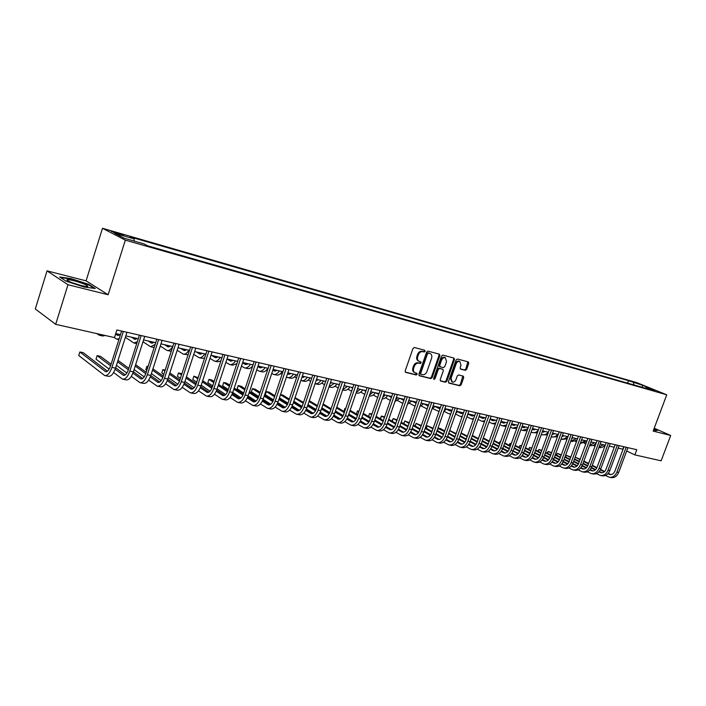 <?xml version="1.0" encoding="UTF-8"?>
<svg xmlns="http://www.w3.org/2000/svg" width="706" height="706" viewBox="0 0 706 706"><rect width="100%" height="100%" fill="white"/><g stroke="black" fill="none" stroke-linecap="round" stroke-linejoin="round"><path stroke-width="1.06" d="M425.18 351.323L424.8 350.273L414.404 347.493L412.975 348.473L405.182 370.897L405.65 372.362L416.178 374.974L417.158 374.277L416.84 373.271L415.163 372.83C413.548 372 413.063 370.447 413.69 368.179L414.334 366.317C415.357 363.969 416.867 362.91 418.843 363.158L420.185 363.502L421.164 362.813L420.838 361.79L419.205 361.348C417.573 360.519 417.07 358.957 417.705 356.654L418.349 354.791C419.382 352.435 420.882 351.385 422.859 351.65L424.2 352.003L425.18 351.323M418.79 361.154L418.42 360.969C416.787 360.139 416.284 358.577 416.919 356.274L417.564 354.421C418.596 352.065 420.096 351.014 422.073 351.279L423.406 351.632L424.385 350.953L424.332 350.15M405.288 372.08L415.402 374.586L416.355 373.139M414.722 372.609L414.378 372.441C412.772 371.612 412.278 370.068 412.904 367.791L413.548 365.937C414.581 363.581 416.081 362.531 418.058 362.778L419.399 363.122L420.379 362.434L420.344 361.657M633.247 381.822L639.115 384.073L633.247 381.822M465.289 370.341L466.622 369.379L468.758 363.343L468.325 361.922L457.444 359.01L456.085 359.972L448.442 381.664L448.866 383.067L459.818 385.785L461.15 384.823L463.727 377.56L463.304 376.148L458.609 374.948L457.267 375.91L455.988 379.537C455.079 381.558 453.808 382.405 452.175 382.061L451.046 378.292L456.076 364.022C456.976 362.01 458.238 361.172 459.844 361.507L461.009 365.32L460.171 367.694L460.603 369.114L465.289 370.341L464.486 369.962L465.819 369.009L467.849 361.79M653.138 431.084L670.7 435.478L661.134 460.815L634.862 454.893L636.794 449.713L116.887 329.967L114.469 337.583L55.686 324.328L67.988 284.721L108.124 294.755L125.333 240.137L666.755 394.804L653.138 431.084M439.856 355.639L439.397 354.183L428.021 351.138L426.627 352.109L418.87 374.304L419.329 375.751L430.775 378.592L432.151 377.613L439.856 355.639L439.061 355.268L438.938 354.059M442.891 355.118L454.02 358.092L454.461 359.53L446.81 381.258L445.451 382.228L440.641 381.028L440.2 379.616L443.315 370.774L442.874 369.335L439.635 368.506L438.267 369.476L435.02 378.716L433.996 379.387L433.687 378.39L441.515 356.08L442.891 355.118M117.752 233.898L123.629 235.433L111.221 231.312L117.752 233.898M125.333 240.137L102.494 228.285L636.68 382.581L666.755 394.804M627.625 383.137L628.534 380.675L130.363 236.978L134.114 238.884L114.787 233.315L124.353 238.266L143.892 243.861L147.819 245.864L650.879 389.791L645.884 387.753L645.187 388.159M628.534 380.675L642.584 385.3L655.106 390.392L645.884 387.753M108.124 294.755L86.079 280.838L47.037 270.875L67.988 284.721M47.037 270.875L35.3 308.963L55.686 324.328M670.7 435.478L654.215 428.207M86.079 280.838L102.494 228.285M618.2 448.133L623.045 449.298M626.681 451.019L634.862 454.893M115.74 333.576L120.461 334.653M125.809 335.871L138.27 338.712M143.583 339.921L155.708 342.684M160.968 343.884L172.785 346.575M177.991 347.767L189.499 350.388M194.671 351.57L205.87 354.121M210.997 355.295L221.913 357.783M232.998 360.307L230.509 361.066L226.979 358.975L237.631 361.366M242.67 362.513L253.039 364.878M258.034 366.017L268.139 368.32M273.09 369.45L282.938 371.7M287.854 372.812L297.464 375.01M302.336 376.121L311.699 378.257M316.535 379.351L325.669 381.434M330.47 382.528L339.383 384.567M344.14 385.652L352.832 387.629M357.545 388.724L366.035 390.639M370.721 391.706L378.998 393.595M383.64 394.654L391.724 396.498M396.331 397.549L404.22 399.349M408.8 400.39L416.496 402.146M421.041 403.179L428.56 404.9M433.06 405.924L440.412 407.6M444.877 408.615L452.052 410.257M456.491 411.263L463.498 412.86M467.901 413.866L474.741 415.428M479.118 416.425L485.799 417.952M490.14 418.94L496.671 420.432M504.296 423.079L500.995 421.411L507.367 422.868M511.647 423.838L517.886 425.268M522.131 426.23L528.229 427.624M532.439 428.586L538.404 429.945M542.587 430.898L548.412 432.222M552.569 433.175L558.269 434.472M562.4 435.417L567.968 436.679M572.063 437.614L577.508 438.858M581.585 439.785L586.907 441.003M590.948 441.921L596.155 443.112M600.171 444.03L605.263 445.186M609.252 446.095L614.238 447.233M623.733 446.704L622.807 449.184M134.114 238.884L134.299 241.108M634.094 384.982L633.37 382.652M642.584 385.3L642.151 387.294M84.067 286.998L95.248 288.516L88.656 284.324L71.103 278.632L59.683 276.981L66.037 281.156L84.067 286.998M653.597 429.857L655.883 430.616L657.798 430.236L654.074 428.595M88.515 284.774L88.656 284.324M418.967 375.468L429.989 378.204L431.366 377.225L439.061 355.268M428.48 353.15L427.501 353.83L420.705 373.289L421.023 374.304L422.488 374.674C424.438 374.904 425.93 373.853 426.945 371.524L431.578 358.269C432.213 355.974 431.719 354.412 430.095 353.582L427.695 352.779L426.715 353.459L427.501 353.83M420.873 374.224L419.92 372.9L426.715 353.459M427.695 352.779L429.089 353.15M440.288 380.755L444.665 381.84L446.015 380.869L453.667 359.169L453.552 357.968M442.265 369.061L438.85 368.126L437.473 369.097L434.234 378.328L435.02 378.716M433.652 378.981L434.234 378.328M446.545 361.578L445.345 357.713C443.695 357.368 442.415 358.216 441.506 360.245L439.714 365.337L440.235 366.802L443.394 367.614L444.762 366.643L446.545 361.578M444.842 357.474L444.551 357.342C442.9 356.998 441.621 357.845 440.712 359.875L441.506 360.245M439.979 366.679L438.929 364.958L440.712 359.875M460.268 368.867L464.486 369.962M459.324 361.26L459.05 361.137C457.435 360.801 456.182 361.64 455.282 363.652L456.076 364.022M451.858 381.902L450.251 377.904L455.282 363.652M448.522 382.793L459.024 385.405L460.356 384.435L462.836 376.024M96.801 333.603L99.255 335.209L101.664 334.697M99.581 335.288L102.785 336.003L105.203 335.491M107.444 371.224L83.326 352.709L79.849 351.967L78.728 355.515L104.726 375.566C107.471 375.892 109.871 373.174 111.927 367.402L123.356 331.458M105.106 375.636L108.327 376.289C111.08 376.616 113.481 373.906 115.537 368.153L126.948 332.279M121.6 331.052L110.418 366.264C109.042 370.112 107.444 371.921 105.609 371.7L79.849 351.967M119.967 334.538L117.646 335.429L115.581 334.079M119.323 335.076L117.84 334.053M114.24 337.53L116.746 339.145L119.19 338.642M137.114 338.448L134.767 339.321L131.457 337.159M136.417 339.004L134.82 337.927M125.359 337.291L133.866 342.992L137.291 341.775M153.908 342.278L151.534 343.125L148.163 340.963M153.167 342.851L151.463 341.722M142.991 341.748L150.643 346.761L155.143 344.457M150.987 346.84L154.146 347.555M113.613 372.547L122.562 379.157C125.35 379.493 127.777 376.81 129.825 371.118L141.191 335.562M122.95 379.237L126.083 379.863C128.88 380.207 131.307 377.534 133.355 371.85L144.712 336.374M139.409 335.156L128.28 369.97C126.912 373.774 125.297 375.566 123.435 375.336L115.166 369.238M125.244 374.904L115.678 367.729M111.054 364.252L100.534 356.362L97.128 355.639L96.016 359.151L109.156 369.159M110.568 365.779L97.128 355.639M131.307 376.386L140.026 382.678C142.859 383.023 145.295 380.384 147.342 374.745L158.647 339.586M140.415 382.749L143.477 383.367C146.319 383.72 148.754 381.081 150.802 375.46L162.098 340.38M156.838 339.171L145.771 373.606C144.403 377.366 142.78 379.131 140.891 378.893L132.904 373.139M142.674 378.513L133.408 371.7M128.81 368.329L118.008 360.387M128.342 369.776L117.558 361.816M116.446 365.311L126.868 373.086M148.639 380.128L157.12 386.12C159.997 386.482 162.451 383.87 164.489 378.301L175.741 343.522M157.517 386.2L160.5 386.8C163.377 387.162 165.839 384.558 167.878 378.998L179.121 344.299M173.905 343.098L162.892 377.163C161.533 380.878 159.891 382.617 157.976 382.378L150.272 376.942M159.732 382.034L150.766 375.574M146.195 372.283L135.649 364.693M145.745 373.677L135.208 366.052M134.105 369.52L144.209 376.898M170.367 346.028L167.966 346.858L164.542 344.696M169.572 346.611L167.772 345.437M160.262 346.081L167.084 350.458C168.99 350.9 170.87 349.602 172.741 346.567M167.437 350.538L171.258 351.288M165.601 383.782L173.87 389.491C176.782 389.862 179.253 387.294 181.283 381.778L192.482 347.378M174.276 389.58L177.18 390.162C180.101 390.533 182.572 387.965 184.601 382.467L195.783 348.137M190.62 346.946L179.659 380.649C178.309 384.329 176.659 386.041 174.709 385.794L167.269 380.649M176.447 385.485L167.763 379.351M163.218 376.148L152.928 368.867M148.066 366.458L146.919 366.22L145.833 369.617L146.822 370.332M162.786 377.472L152.505 370.173M147.916 366.926L146.919 366.22M151.402 373.606L161.189 380.622M83.952 283.988C75.957 281.006 70.318 279.576 67.035 279.7C66.488 280.053 67.732 280.873 70.759 282.144C77.272 284.633 82.628 286.098 86.829 286.548C88.824 286.495 87.862 285.648 83.952 283.988M81.622 285.63L72.48 282.815M60.504 277.529L71.209 279.064L88.215 284.58L94.172 288.366M653.985 428.824L657.365 430.316M186.49 349.708L184.072 350.52L180.586 348.358M185.66 350.3L183.763 349.082M177.18 350.3L183.198 354.085C185.122 354.527 187.028 353.247 188.899 350.255M183.551 354.165L188.078 354.765M202.304 353.309L199.851 354.103L196.321 351.95M201.422 353.918L199.436 352.656M193.744 354.403L198.995 357.633C200.945 358.083 202.86 356.821 204.731 353.865M199.348 357.713L202.119 358.33L204.608 357.977M217.801 356.848L215.33 357.615L211.756 355.462M216.883 357.457L214.8 356.159M201.669 353.168L202.128 353.459M209.973 358.401L214.483 361.11C216.451 361.569 218.375 360.325 220.263 357.404M214.845 361.198L217.536 361.799L220.872 360.942M232.045 360.925L229.874 359.601M216.689 356.592L217.492 357.086M225.885 362.302L229.662 364.525C231.656 364.984 233.598 363.766 235.486 360.872M230.032 364.614L232.662 365.205L236.881 363.625M247.903 363.705L245.397 364.446L242.573 362.813M246.906 364.331L244.664 362.972M231.427 359.954L232.556 360.642M241.478 366.114L244.558 367.879C246.57 368.338 248.521 367.138 250.418 364.278M244.929 367.958L247.506 368.541C249.227 368.964 250.957 368.1 252.686 365.937M182.219 387.338L190.276 392.801C193.223 393.18 195.712 390.639 197.733 385.185L208.87 351.156M190.682 392.88L193.515 393.454C196.471 393.833 198.96 391.3 200.989 385.864L212.109 351.897M206.982 350.714L196.083 384.064C194.732 387.7 193.073 389.385 191.105 389.138L183.931 384.267M192.817 388.865L184.407 383.031M179.906 379.899L169.846 372.927M165.178 370.094L162.874 369.6L161.789 372.971L163.792 374.383M179.483 381.169L169.44 374.18M164.886 371.003L162.874 369.6M168.337 377.578L177.815 384.24M198.501 390.815L206.346 396.04C209.329 396.428 211.835 393.922 213.847 388.529L224.932 354.853M206.761 396.119L209.523 396.675C212.515 397.072 215.012 394.575 217.033 389.191L228.1 355.577M223.017 354.412L212.179 387.4C210.829 391 209.161 392.668 207.176 392.412L200.239 387.797M208.861 392.174L200.725 386.623M196.242 383.57L186.428 376.872M181.892 373.774L178.521 372.927L177.435 376.263L180.418 378.319M195.827 384.779L186.031 378.072M181.504 374.974L178.521 372.927M184.937 381.443L194.106 387.779M214.456 394.213L222.108 399.217C225.117 399.614 227.632 397.143 229.644 391.804L240.658 358.471M222.522 399.296L225.214 399.843C228.232 400.24 230.747 397.778 232.759 392.448L243.773 359.186M238.734 358.03L227.941 390.683C226.6 394.239 224.923 395.889 222.911 395.625L216.23 391.248M224.579 395.413L216.698 390.127M212.259 387.144L202.675 380.71M198.165 377.684L193.868 376.183L192.782 379.484L196.709 382.149M211.844 388.3L202.295 381.867M197.795 378.831L193.868 376.183M201.201 385.202L210.061 391.221M230.085 397.531L237.543 402.323C240.587 402.729 243.111 400.293 245.114 395.007L256.075 362.028M237.966 402.411L240.596 402.941C243.649 403.347 246.173 400.911 248.177 395.642L259.128 362.725M254.134 361.578L243.402 393.886C242.061 397.416 240.375 399.04 238.346 398.766L231.895 394.619M239.987 398.581L232.362 393.542M227.959 390.63L218.595 384.443M214.121 381.487L211.897 380.013L208.914 379.387L207.846 382.652L212.674 385.882M227.544 391.733L218.233 385.555M213.759 382.59L208.914 379.387L207.846 382.652M217.139 388.874L225.691 394.592M245.414 400.779L252.686 405.376C255.757 405.791 258.29 403.382 260.285 398.149L271.192 365.505M253.11 405.465L255.678 405.976C258.749 406.391 261.291 403.991 263.285 398.775L274.175 366.193M269.224 365.055L258.555 397.037C257.222 400.523 255.528 402.129 253.48 401.855L247.25 397.91M255.095 401.696L247.718 396.887M243.349 394.045L234.207 388.088M229.759 385.194L226.608 383.146L223.687 382.52L222.619 385.758L228.329 389.518M242.935 395.086L233.854 389.156M229.406 386.253L223.687 382.52L222.619 385.758M229.644 391.804L232.759 392.448L241.02 397.884M262.526 367.041L260.002 367.764L257.849 366.555M261.494 367.667L259.173 366.273M245.891 363.246L247.329 364.12M256.763 369.829L259.173 371.162C261.202 371.621 263.17 370.447 265.059 367.623M259.543 371.241L262.058 371.806C264.097 372.274 266.065 371.1 267.953 368.276M260.435 403.947L267.53 408.368C270.627 408.783 273.169 406.409 275.163 401.237L286.009 368.92M267.962 408.456L270.469 408.959C273.566 409.374 276.117 407.009 278.102 401.846L288.939 369.591M284.024 368.461L273.407 400.125C272.084 403.576 270.38 405.156 268.315 404.882L262.305 401.132M269.913 404.741L262.764 400.152M258.431 397.372L249.509 391.636M245.088 388.803L241.055 386.208L238.187 385.6L237.128 388.803L243.676 393.065M258.017 398.369L249.165 392.668M244.753 389.827L238.187 385.6L237.128 388.803M248.08 395.925L256.04 401.096M276.867 370.315L274.325 371.021L272.834 370.209M275.799 370.941L273.407 369.52M260.09 366.485L261.811 367.517M266.383 370.244L267.309 370.8M271.748 373.456L273.504 374.383C275.561 374.851 277.529 373.686 279.426 370.897M273.884 374.471L276.346 375.018C278.393 375.486 280.37 374.33 282.268 371.541M275.172 407.053L282.091 411.298C285.215 411.73 287.766 409.383 289.751 404.256L300.535 372.265M282.524 411.386L284.968 411.88C288.092 412.304 290.651 409.965 292.637 404.856L303.412 372.927M298.541 371.806L287.977 403.152C286.654 406.568 284.95 408.13 282.868 407.847L277.07 404.291M284.439 407.724L277.52 403.347M273.231 400.62L264.512 395.104M260.126 392.324L255.237 389.218L252.421 388.627L251.362 391.804L258.723 396.516M272.807 401.582L264.185 396.101M259.799 393.313L252.421 388.627L251.362 391.804M263.1 399.322L270.769 404.229M290.943 373.518L288.392 374.215L287.527 373.783M289.848 374.145L287.81 372.953M274.025 369.662L276.028 370.844M280.617 373.562L282.038 374.392M286.451 377.004L287.58 377.542C289.645 378.019 291.631 376.872 293.528 374.109M287.96 377.631L290.36 378.169C292.434 378.645 294.411 377.498 296.317 374.745M289.619 410.089L296.37 414.175C299.52 414.607 302.08 412.295 304.057 407.221L314.788 375.548M296.811 414.263L299.194 414.749C302.344 415.181 304.913 412.869 306.889 407.812L317.603 376.192M312.776 375.08L302.265 406.118C300.95 409.498 299.238 411.051 297.138 410.76L291.552 407.371M298.691 410.654L292.002 406.471M287.739 403.806L279.232 398.484M274.872 395.757L269.154 392.174L266.391 391.592L265.332 394.733L273.487 399.887M287.316 404.714L278.914 399.446M274.555 396.71L266.391 391.592L265.332 394.733M277.82 402.632L285.206 407.309M304.763 376.669L301.947 377.26M303.633 377.295L302.212 376.474L303.651 377.295M287.836 372.856L289.972 374.101M294.587 376.801L296.485 377.904M301.771 380.737L304.118 381.266C306.201 381.743 308.195 380.613 310.102 377.886M300.871 380.455L301.391 380.649C303.474 381.125 305.46 379.996 307.357 377.26M303.792 413.072L310.384 416.999C313.552 417.44 316.129 415.154 318.097 410.133L328.767 378.769M310.825 417.087L313.155 417.564C316.332 418.005 318.9 415.719 320.868 410.707L331.529 379.404M326.737 378.301L316.288 409.03C314.973 412.383 313.261 413.91 311.143 413.61L305.76 410.398M312.679 413.531L306.201 409.524M301.965 406.912L293.67 401.785M289.336 399.111L282.824 395.078L280.538 394.592M301.55 407.786L293.361 402.711M289.028 400.028L280.494 394.742M279.444 397.857L287.969 403.179M292.258 405.862L299.379 410.31M318.327 379.766L316.147 380.508M317.162 380.393L316.341 379.925M308.301 379.978L310.658 381.337M315.335 383.782L317.629 384.302C319.73 384.779 321.733 383.676 323.63 380.975M315.053 383.729C317.118 384.135 319.086 383.014 320.939 380.357M317.7 415.984L324.142 419.77C327.328 420.22 329.905 417.952 331.864 412.984L342.481 381.928M324.584 419.858L326.86 420.317C330.055 420.767 332.632 418.508 334.591 413.548L345.199 382.546M340.442 381.452L330.046 411.889C328.74 415.207 327.019 416.716 324.892 416.416L319.694 413.354M326.401 416.346L320.127 412.516M315.926 409.957L307.834 405.015M303.536 402.385L295.055 397.681M315.511 410.786L307.534 405.906M303.227 403.276L294.887 398.166M293.846 401.264L302.168 406.4M306.422 409.021L313.27 413.248M331.644 382.802L330.134 383.499M325.625 381.584L325.166 381.319M321.768 383.102L324.566 384.699M328.996 386.853L330.893 387.285C333.003 387.762 335.015 386.676 336.912 384.002M329.005 386.817L334.273 383.402M331.352 418.843L337.636 422.497C340.848 422.947 343.425 420.705 345.384 415.79L355.939 385.026M338.086 422.585L340.31 423.035C343.522 423.485 346.099 421.253 348.058 416.337L358.604 385.635M353.891 384.549L343.548 414.696C342.242 417.978 340.521 419.47 338.377 419.161L333.373 416.249M339.868 419.117L333.806 415.446M329.631 412.931L321.733 408.165M317.462 405.579L309.299 400.708M329.208 413.734L321.442 409.03M317.17 406.444L309.025 401.511M307.984 404.582L316.103 409.533M320.321 412.11L326.904 416.125M344.722 385.785L343.928 386.253M339.268 384.894L338.2 384.293M334.988 386.156L338.209 387.982M342.675 389.933L343.919 390.215C346.046 390.7 348.058 389.615 349.964 386.976M342.737 389.738L347.37 386.385M352.656 388.132L351.006 387.215M347.97 389.156L351.606 391.195M356.089 392.951L356.706 393.083C358.851 393.577 360.872 392.51 362.769 389.897M356.248 392.51L360.228 389.315M365.805 391.309L363.59 390.083M360.722 392.095L364.764 394.345M369.264 395.907L369.282 395.916C371.427 396.401 373.456 395.351 375.363 392.765M369.538 395.113L372.856 392.201M378.945 393.754L378.398 393.463M378.716 394.416L375.945 392.898M373.245 394.989L377.675 397.425M382.202 398.802C384.196 398.961 386.032 397.893 387.726 395.589M382.634 397.566L385.264 395.025M391.609 396.825L390.497 396.216M391.389 397.46L388.097 395.669M385.555 397.822L390.356 400.443M394.936 401.555L399.87 398.36M395.536 399.843L397.46 397.805M403.85 400.417L400.037 398.396M404.061 399.825L402.402 398.934M397.646 400.602L402.817 403.382M407.477 404.185L411.81 401.079L416.152 403.144M408.271 401.908L409.445 400.54M416.125 403.223L415.287 402.941M416.284 402.764L414.095 401.599M409.533 403.338L415.075 406.206M419.814 406.674L423.547 403.753M420.864 403.691L421.217 403.223M428.215 405.888L423.512 403.806M428.295 405.65L425.594 404.22M421.217 406.021L427.051 408.898M431.966 409.048L435.081 406.382M440.129 408.403L438.744 408.368L435.02 406.479M440.006 408.421L436.908 406.797M432.699 408.659L439.026 411.519M443.942 411.28L446.421 408.968M451.866 410.768L449.925 410.91L446.333 409.101M451.16 410.971L448.028 409.339M443.995 411.254L448.372 413.548L450.719 414.016M455.741 413.381L457.576 411.51M463.454 412.984L460.912 413.398L457.453 411.677M462.139 413.469L458.971 411.827M455.511 414.016L460.197 416.355L462.236 416.416M467.39 415.305L468.546 414.016M474.423 415.357L471.723 415.86L468.396 414.21M472.932 415.931L469.728 414.281M466.878 416.743L471.017 418.782L473.567 418.72M471.432 418.879L473.355 419.311M478.906 416.999L479.339 416.478M485.057 417.784L482.366 418.279L479.162 416.699M483.557 418.349L480.318 416.699M478.05 419.417L481.66 421.173L484.731 420.935M482.074 421.27L484.431 421.782M495.533 420.167L492.832 420.652L490.017 419.285M494.006 420.732L490.741 419.073M489.029 422.047L492.135 423.529L495.727 423.062M492.541 423.626L495.338 424.156M505.831 422.515L503.131 422.991L500.81 421.888M499.83 424.624L502.434 425.85L506.573 425.074M502.848 425.939L506.078 426.45M515.971 424.827L513.262 425.294L511.426 424.438M514.418 425.383L511.594 423.971M510.447 427.148L512.582 428.127L517.26 426.989M512.988 428.215L516.66 428.657M525.952 427.104L523.243 427.562L521.875 426.936M524.373 427.651L522.034 426.486M520.896 429.636L522.564 430.369L527.814 428.771M522.97 430.466L527.073 430.792M535.775 429.345L532.147 429.398M534.186 429.883L532.306 428.957M531.177 432.072L532.386 432.575C534.477 433.069 536.428 432.337 538.246 430.378M532.801 432.672L537.345 432.849M344.749 421.641L350.891 425.162C354.112 425.621 356.706 423.415 358.648 418.534L369.15 388.071M351.341 425.25L353.512 425.692C356.742 426.15 359.328 423.944 361.269 419.082L371.762 388.671M367.085 387.594L356.804 417.449C355.506 420.697 353.777 422.17 351.623 421.861L346.796 419.09M353.088 421.826L347.22 418.323M343.072 415.843L335.376 411.245M331.132 408.712L323.171 403.956M342.657 416.611L335.094 412.083M330.849 409.542L322.889 404.776M321.848 407.821L329.773 412.604M333.956 415.128L340.292 418.949M357.907 424.385L363.899 427.783C367.146 428.242 369.732 426.062 371.674 421.235L382.123 391.053M364.349 427.871L366.476 428.304C369.723 428.763 372.309 426.592 374.251 421.773L384.682 391.645M380.04 390.577L369.812 420.149C368.523 423.371 366.793 424.827 364.623 424.518L359.972 421.879M366.07 424.491L360.395 421.129M356.274 418.702L348.773 414.263M344.554 411.766L336.771 407.168M355.859 419.435L348.49 415.075M344.272 412.578L336.497 407.971M335.465 410.989L343.187 415.596M347.343 418.076L353.424 421.703M370.818 427.068L376.677 430.36C379.934 430.828 382.528 428.666 384.461 423.882L394.857 393.992M377.128 430.448L379.201 430.872C382.467 431.34 385.061 429.186 386.994 424.412L397.372 394.566M392.765 393.507L382.59 422.806C381.302 425.992 379.572 427.43 377.392 427.121L372.909 424.606M378.822 427.104L373.324 423.891M369.238 421.491L361.913 417.211M357.721 414.757L350.123 410.31M345.693 408.439L345.137 408.315L344.113 411.298L344.607 411.589M368.814 422.206L361.649 417.996M357.457 415.543L349.858 411.086M345.631 408.606L344.687 408.845L344.113 411.298M348.835 414.078L356.353 418.526M360.484 420.961L366.317 424.412M383.499 429.707L389.227 432.884C392.501 433.36 395.095 431.225 397.019 426.486L407.353 396.869M389.677 432.981L391.706 433.387C394.981 433.863 397.584 431.728 399.508 427.006L409.833 397.434M405.262 396.384L395.131 425.409C393.851 428.568 392.121 429.989 389.933 429.68L385.617 427.28M391.345 429.672L386.023 426.592M381.955 424.235L374.824 420.096M370.668 417.687L363.237 413.381M358.939 411.245L357.474 410.936L356.459 413.892L357.765 414.651M381.549 424.915L374.559 420.864M370.403 418.446L362.981 414.131M358.78 411.695L357.474 410.936L356.459 413.892M361.957 417.105L369.282 421.394M373.377 423.785L378.972 427.059M395.951 432.301L401.546 435.373C404.838 435.849 407.441 433.74 409.356 429.045L419.638 399.693M402.005 435.461L403.991 435.867C407.283 436.334 409.877 434.234 411.792 429.548L422.064 400.258M417.528 399.208L407.459 427.968C406.179 431.101 404.45 432.504 402.252 432.187L398.096 429.91M403.638 432.196L398.502 429.239M394.46 426.918L387.506 422.929M383.367 420.555L376.113 416.381M371.938 414.007L369.6 413.513L368.585 416.434L370.676 417.652M394.045 427.58L387.25 423.671M383.111 421.288L375.857 417.114M371.691 414.713L369.6 413.513L368.585 416.434M374.842 420.061L381.981 424.2M386.041 426.556L391.398 429.654M408.183 434.834L413.663 437.808C416.964 438.294 419.567 436.202 421.473 431.56L431.701 402.473M414.113 437.905L416.055 438.294C419.355 438.77 421.967 436.696 423.865 432.054L434.084 403.02M429.583 401.988L419.567 430.483C418.296 433.59 416.558 434.975 414.351 434.658L410.354 432.487M415.728 434.667L410.751 431.843M406.735 429.557L399.958 425.7M395.854 423.362L388.759 419.32M384.62 416.964L381.522 416.046L380.525 418.923L380.622 417.705L381.522 416.046L384.373 417.67M406.321 430.183L399.711 426.415M395.598 424.077L388.512 420.035M420.211 437.332L425.559 440.209C428.869 440.694 431.481 438.629 433.378 434.022L443.553 405.2M426.018 440.306L427.915 440.685C431.225 441.171 433.837 439.114 435.734 434.508L445.892 405.747M441.426 404.714L431.463 432.954C430.201 436.034 428.463 437.402 426.248 437.085L422.4 435.011M427.598 437.102L422.788 434.393M418.79 432.134L412.198 428.41M408.112 426.106L401.185 422.197M397.063 419.876L393.242 418.534L392.271 421.323L392.333 420.176L393.242 418.534L396.825 420.564M418.384 432.743L411.951 429.107M407.865 426.803L400.937 422.885M432.019 439.776L437.252 442.565C440.579 443.05 443.183 441.012 445.071 436.449L455.193 407.883M437.711 442.662L439.564 443.033C442.891 443.518 445.504 441.488 447.392 436.926L457.497 408.421M453.067 407.397L443.156 435.39C441.894 438.435 440.156 439.794 437.932 439.467L434.225 437.499M439.264 439.494L434.614 436.89M430.642 434.667L424.218 431.075M420.158 428.798L413.389 425.012M409.295 422.726L404.776 420.988L403.823 423.688M430.236 435.258L423.979 431.745M419.92 429.477L413.151 425.683M409.065 423.388L404.776 420.988L403.788 423.671M443.624 442.177L448.751 444.877C452.078 445.371 454.69 443.359 456.57 438.832L466.64 410.521M449.21 444.974L451.019 445.336C454.355 445.83 456.967 443.818 458.847 439.3L468.908 411.042M464.504 410.027L454.646 437.773C453.393 440.791 451.646 442.141 449.422 441.806L445.857 439.935M450.737 441.841L446.245 439.353M442.291 437.155L436.026 433.678M432.001 431.445L425.374 427.765M421.314 425.515L416.116 423.388L415.19 426.018M441.885 437.72L435.796 434.34M431.763 432.098L425.144 428.418M421.085 426.159L416.116 423.388L415.128 425.992M455.035 444.542L460.047 447.163C463.392 447.648 466.004 445.654 467.875 441.171L477.891 413.116M460.515 447.251L462.289 447.613C465.633 448.107 468.237 446.113 470.117 441.638L480.115 413.628M475.747 412.622L465.942 440.12C464.689 443.112 462.951 444.445 460.718 444.109L457.285 442.327M462.015 444.153L457.664 441.762M453.737 439.6L447.639 436.237M443.633 434.031L437.164 430.466M433.131 428.242L427.262 425.762L426.371 428.313M453.331 440.147L447.41 436.873M443.412 434.667L436.935 431.101M432.902 428.869L427.262 425.762L426.292 428.268M466.251 446.854L471.158 449.395C474.511 449.899 477.124 447.922 478.986 443.474L488.949 415.657M471.626 449.493L473.355 449.837C476.709 450.34 479.321 448.372 481.183 443.933L491.138 416.161M486.796 415.163L477.044 442.424C475.8 445.389 474.061 446.713 471.82 446.377L468.528 444.674M473.099 446.421L468.899 444.127M464.989 441.991L459.05 438.744M455.07 436.573L448.742 433.113M444.736 430.916L440.412 428.551L438.241 428.092L437.358 430.572M464.592 442.521L458.829 439.361M454.849 437.19L448.531 433.722M444.515 431.534L437.905 428.365M477.282 449.131L482.083 451.602C485.446 452.096 488.049 450.146 489.911 445.742L499.822 418.164M482.551 451.69L484.245 452.034C487.608 452.537 490.22 450.587 492.073 446.192L501.975 418.658M497.668 417.67L487.961 444.692C486.725 447.639 484.978 448.937 482.736 448.601L479.577 446.986M483.998 448.654L479.948 446.457M476.056 444.348L470.267 441.206M466.322 439.061L460.135 435.699M456.147 433.537L449.66 430.519M475.659 444.851L470.055 441.806M466.101 439.661L459.915 436.299M455.935 434.137L449.598 430.695M488.128 451.372L492.832 453.764C496.194 454.267 498.807 452.334 500.66 447.966L510.509 420.626M493.3 453.861L494.959 454.196C498.321 454.699 500.933 452.767 502.787 448.407L512.627 421.111M508.355 420.132L498.701 446.924C497.465 449.837 495.727 451.125 493.476 450.79L490.441 449.254M494.721 450.852L490.802 448.742M486.937 446.651L481.298 443.615M477.38 441.506L471.326 438.241M467.372 436.105L461.106 432.954M486.54 447.145L481.086 444.206M477.168 442.088L471.114 438.823M467.16 436.687L460.965 433.352M498.798 453.57L503.396 455.891C506.767 456.403 509.379 454.487 511.223 450.154L521.028 423.053M503.863 455.988L505.496 456.314C508.867 456.817 511.471 454.911 513.315 450.587L523.111 423.529M518.866 422.55L509.264 449.122C508.038 452.008 506.29 453.287 504.04 452.943L501.119 451.478M505.267 453.005L501.481 450.984M497.633 448.919L492.153 445.989M488.252 443.897L482.33 440.729M478.403 438.629L472.349 435.39M497.236 449.395L491.941 446.554M488.04 444.471L482.127 441.303M478.2 439.194L472.146 435.946M509.291 455.732L513.8 457.991C517.171 458.494 519.784 456.605 521.619 452.308L531.371 425.427M514.268 458.079L515.857 458.406C519.237 458.909 521.84 457.02 523.675 452.74L533.418 425.903M529.2 424.933L519.651 451.275C518.425 454.143 516.686 455.405 514.436 455.061L511.629 453.676M515.645 455.132L511.991 453.19M508.161 451.152L502.822 448.31M498.948 446.254L493.159 443.174M489.258 441.1L483.328 437.949M507.764 451.611L502.61 448.866M498.745 446.81L492.956 443.73M489.055 441.656L483.133 438.497M519.616 457.85L524.028 460.047C527.408 460.559 530.012 458.688 531.839 454.426L541.546 427.774M524.496 460.144L526.049 460.462C529.438 460.965 532.042 459.103 533.868 454.849L543.558 428.242M539.375 427.271L529.871 453.402C528.653 456.244 526.914 457.488 524.655 457.144L521.972 455.829M525.855 457.223L522.325 455.352M518.513 453.34L511.223 450.154M509.467 448.566L503.802 445.574M499.927 443.527L494.129 440.465M518.116 453.79L513.103 451.134M509.264 449.104L503.607 446.113M499.733 444.065L493.944 441.003M529.765 459.941L534.089 462.077C537.478 462.589 540.081 460.736 541.908 456.517L551.554 430.078M534.566 462.174L536.083 462.483C539.472 462.995 542.076 461.142 543.894 456.932L553.539 430.536M549.383 429.583L539.931 455.494C538.713 458.309 536.975 459.544 534.716 459.2L532.139 457.947M535.898 459.279L532.492 457.488M528.697 455.494L523.64 452.837M519.81 450.834L514.277 447.931M510.429 445.901L504.764 442.927M500.704 441.365L499.76 443.439M528.309 455.926L523.428 453.367M519.625 451.363L514.092 448.451M510.235 446.43L504.569 443.447M500.686 441.409L499.883 441.744L499.53 443.315M539.763 461.998L543.999 464.071C547.388 464.592 549.992 462.757 551.801 458.565L561.402 432.346M544.467 464.169L545.959 464.469C549.356 464.989 551.96 463.154 553.769 458.971L563.353 432.796M559.231 431.851L549.824 457.55C548.615 460.338 546.885 461.565 544.617 461.221L542.146 460.03M545.782 461.3L542.49 459.58M538.722 457.612L533.798 455.043M529.994 453.058L524.584 450.234M520.754 448.239L515.212 445.345M511.259 443.597L510.35 443.412L509.6 445.468M538.334 458.035L533.586 455.555M529.809 453.579L524.399 450.746M520.569 448.751L515.027 445.857M511.17 443.836L509.697 443.827L509.353 445.336M545.438 431.551L542.252 431.816L543.594 432.098M543.841 432.09L542.411 431.384M542.473 434.843L547.468 434.825M541.29 434.464L542.058 434.755C544.317 435.267 546.382 434.411 548.253 432.187M549.595 464.018L553.751 466.039C557.149 466.56 559.743 464.742 561.552 460.586L571.101 434.578M554.219 466.137L555.684 466.428C559.081 466.948 561.676 465.13 563.476 460.983L573.016 435.02M568.921 434.084L559.567 459.571C558.367 462.342 556.628 463.551 554.36 463.207L552.004 462.077M555.507 463.286L552.339 461.645M548.588 459.694L543.788 457.206M540.019 455.246L534.724 452.502M530.921 450.525L525.502 447.719M521.637 445.804L520.022 445.46L519.289 447.472M548.2 460.1L543.585 457.7M539.825 455.749L534.539 453.005M530.736 451.028L525.317 448.213M521.487 446.227L520.022 445.46L519.025 447.33M554.96 433.722L552.216 434.137M553.345 434.252L552.357 433.766M552.004 436.988L557.44 436.723M551.254 436.793L551.589 436.899C553.848 437.411 555.904 436.564 557.775 434.358M559.276 466.004L563.353 467.972C566.75 468.493 569.345 466.692 571.136 462.571L580.641 436.776M563.82 468.069L565.25 468.36C568.648 468.872 571.242 467.081 573.043 462.968L582.529 437.217M578.461 436.282L569.16 461.565C567.959 464.31 566.221 465.51 563.953 465.157L561.694 464.089M565.091 465.245L562.029 463.674M558.296 461.742L553.628 459.332M549.877 457.4L544.697 454.726M540.92 452.775L535.616 450.04M531.812 448.081L529.553 447.489L528.838 449.448M557.908 462.13L553.416 459.818M549.692 457.894L544.52 455.22M540.743 453.27L535.439 450.525M531.636 448.566L529.553 447.489L528.538 449.298M564.341 435.858L562.047 436.361M562.708 436.379L562.144 436.105M556.796 437.049L557.246 437.27M561.385 439.097L562.823 439.423L567.289 438.532M561.067 439.035C563.3 439.494 565.329 438.647 567.156 436.493M568.807 467.963L572.795 469.878C576.202 470.399 578.796 468.616 580.579 464.53L590.031 438.947M573.272 469.975L574.675 470.258C578.073 470.778 580.667 468.996 582.45 464.919L591.893 439.37M587.851 438.444L578.593 463.524C577.402 466.251 575.672 467.434 573.396 467.09L571.242 466.075M574.516 467.178L571.569 465.669M567.845 463.754L563.309 461.424M559.584 459.518L554.519 456.914M550.759 454.991L545.579 452.325M541.793 450.384L538.934 449.484L538.237 451.399M567.465 464.133L563.097 461.892M559.399 459.994L554.342 457.391M550.592 455.467L545.403 452.802M541.617 450.86L538.934 449.484L537.919 451.231M573.572 437.958L571.745 438.488M566.115 439.176L566.909 439.564M576.387 438.602L570.748 441.197L572.037 441.497L576.996 440.253M578.188 469.887L582.106 471.749C585.503 472.27 588.098 470.514 589.881 466.454L599.279 441.073M582.574 471.846L583.95 472.12C587.348 472.649 589.942 470.884 591.716 466.842L601.106 441.497M597.1 440.57L587.886 465.457C586.704 468.157 584.974 469.331 582.697 468.987L580.632 468.025M583.8 469.075L580.959 467.628M577.261 465.739L572.84 463.48M569.142 461.592L564.182 459.068M560.449 457.161L555.375 454.567M551.615 452.652L548.183 451.443L547.503 453.314M576.881 466.101L572.628 463.93M568.957 462.059L564.015 459.535M560.282 457.629L555.207 455.035M551.448 453.111L548.183 451.443L547.159 453.137M582.671 440.032L581.312 440.518M575.293 441.268L576.423 441.815M580.27 443.342L586.598 441.85M580.288 443.289L585.486 440.676M587.427 471.784L591.266 473.602C594.673 474.123 597.258 472.376 599.032 468.352L608.387 443.165M591.743 473.691L593.084 473.964C596.482 474.485 599.076 472.746 600.841 468.731L610.187 443.589M606.198 442.671L597.038 467.354C595.855 470.037 594.125 471.202 591.857 470.849L589.889 469.94M592.943 470.946L590.207 469.552M586.518 467.681L582.221 465.501M578.549 463.639L573.704 461.177M569.989 459.288L565.029 456.773M561.288 454.876L557.299 453.384L556.628 455.202M586.148 468.043L582.018 465.942M578.364 464.089L573.537 461.636M569.821 459.747L564.862 457.223M561.129 455.326L557.299 453.384L556.266 455.017M591.628 442.08L590.754 442.45M584.33 443.324L585.786 444.03M589.642 445.451L590.048 445.539C592.246 446.051 594.258 445.292 596.093 443.289L596.085 443.306M589.695 445.31L594.452 442.724M596.526 473.647L600.294 475.42C603.692 475.941 606.277 474.211 608.043 470.222L617.344 445.23M600.762 475.509L602.077 475.773C605.483 476.303 608.069 474.573 609.834 470.593L619.127 445.645M615.164 444.736L606.048 469.225C604.874 471.89 603.153 473.046 600.877 472.693L598.997 471.829M600.162 472.42L601.944 472.782L599.315 471.458M595.643 469.596L591.452 467.487M587.816 465.642L583.068 463.251M579.379 461.389L574.525 458.935M570.81 457.056L566.274 455.291L565.612 457.073M595.264 469.949L591.249 467.919M587.621 466.084L582.9 463.692M579.22 461.83L574.366 459.377M570.651 457.497L566.274 455.291L565.232 456.879M593.234 445.354L595.008 446.21M598.873 447.525C601.133 448.028 603.189 447.233 605.024 445.133M598.97 447.269L603.277 444.736M605.483 475.482L609.181 477.212C612.587 477.733 615.164 476.02 616.92 472.067L626.178 447.269M609.649 477.3L610.937 477.565C614.344 478.086 616.929 476.373 618.685 472.429L627.925 447.675M623.998 446.766L614.926 471.07C613.752 473.708 612.031 474.856 609.755 474.503L607.963 473.691M609.049 474.238L610.814 474.591L608.281 473.329M604.627 471.484L600.55 469.437M596.932 467.619L592.29 465.289M588.627 463.445L583.88 461.062M580.191 459.209L575.169 457.179L580.032 459.632M604.257 471.82L600.347 469.861M596.738 468.043L592.131 465.722M588.469 463.886L583.721 461.495M113.781 232.609L113.984 231.956M116.887 233.642L117.134 232.865M422.073 351.279L422.859 351.65M417.564 354.421L418.349 354.791M416.919 356.274L417.705 356.654M419.399 363.122L420.185 363.502M418.058 362.778L418.843 363.158M413.548 365.937L414.334 366.317M412.904 367.791L413.69 368.179M415.402 374.586L416.178 374.974M423.406 351.632L424.2 352.003M431.366 377.225L432.151 377.613M429.989 378.204L430.775 378.592M419.92 372.9L420.705 373.289M453.667 359.169L454.461 359.53M446.015 380.869L446.81 381.258M444.665 381.84L445.451 382.228M442.009 368.938L442.803 369.317M438.85 368.126L439.635 368.506M437.473 369.097L438.267 369.476M438.929 364.958L439.714 365.337M450.251 377.904L451.046 378.292M462.924 377.172L463.727 377.56M460.356 384.435L461.15 384.823M459.024 385.405L459.818 385.785M467.954 362.972L468.758 363.343M465.819 369.009L466.622 369.379M111.927 367.402L115.537 368.153M105.062 371.418L106.482 371.709M117.214 335.218L118.361 335.474M134.325 339.101L135.49 339.365M151.084 342.913L152.267 343.178M129.825 371.118L133.355 371.85M122.879 375.054L124.318 375.345M147.342 374.745L150.802 375.46M140.317 378.61L141.782 378.91M164.489 378.301L167.878 378.998M157.394 382.096L158.885 382.396M167.507 346.646L168.708 346.911M181.283 381.778L184.601 382.467M174.126 385.511L175.635 385.82M183.604 350.3L184.822 350.573M199.383 353.882L200.61 354.165M214.853 357.404L216.098 357.686M230.024 360.845L231.286 361.137M244.903 364.225L246.173 364.517M197.733 385.185L200.989 385.864M190.514 388.847L192.041 389.165M213.847 388.529L217.033 389.191M206.567 392.13L208.111 392.439M222.302 395.334L223.864 395.66M245.114 395.007L248.177 395.642M237.728 398.484L239.308 398.802M260.285 398.149L263.285 398.775M252.854 401.573L254.451 401.89M259.508 367.544L260.788 367.835M275.163 401.237L278.102 401.846M267.68 404.591L269.295 404.926M273.831 370.8L275.119 371.091M289.751 404.256L292.637 404.856M282.224 407.565L283.847 407.891M287.889 373.995L289.186 374.295M304.057 407.221L306.889 407.812M296.494 410.468L298.135 410.804M301.974 377.198L302.998 377.428M318.097 410.133L320.868 410.707M310.499 413.328L312.14 413.663M331.864 412.984L334.591 413.548M324.239 416.134L325.898 416.469M345.384 415.79L348.058 416.337M337.724 418.879L339.392 419.223M426.839 405.571L428.215 405.879M438.205 408.147L439.6 408.465M449.378 410.689L450.772 411.007M460.374 413.186L461.768 413.504M471.176 415.64L472.588 415.966M481.819 418.058L483.222 418.376M492.276 420.441L493.688 420.758M502.575 422.779L503.987 423.097M512.715 425.083L514.127 425.4M522.687 427.351L524.108 427.668M532.509 429.575L533.93 429.901M358.648 418.534L361.269 419.082M350.961 421.579L352.638 421.923M371.674 421.235L374.251 421.773M363.961 424.235L365.646 424.58M384.461 423.882L386.994 424.412M376.722 426.839L378.416 427.183M397.019 426.486L399.508 427.006M389.262 429.398L390.965 429.742M409.356 429.045L411.792 429.548M401.573 431.913L403.285 432.257M421.473 431.56L423.865 432.054M413.672 434.375L415.393 434.728M433.378 434.022L435.734 434.508M425.559 436.802L427.289 437.155M445.071 436.449L447.392 436.926M437.243 439.185L438.982 439.538M456.57 438.832L458.847 439.3M448.734 441.532L450.472 441.885M467.875 441.171L470.117 441.638M460.021 443.836L461.768 444.189M478.986 443.474L481.183 443.933M471.123 446.095L472.87 446.457M489.911 445.742L492.073 446.192M482.039 448.328L483.795 448.681M500.66 447.966L502.787 448.407M492.779 450.516L494.535 450.869M503.343 452.67L505.099 453.031M521.619 452.308L523.675 452.74M513.73 454.788L515.495 455.149M531.839 454.426L533.868 454.849M523.949 456.879L525.723 457.232M541.908 456.517L543.894 456.932M534.01 458.926L535.783 459.288M551.801 458.565L553.769 458.971M543.911 460.947L545.685 461.309M561.552 460.586L563.476 460.983M553.654 462.933L555.428 463.295M552.251 434.066L553.116 434.261M571.136 462.571L573.043 462.968M563.247 464.892L565.021 465.254M580.579 464.53L582.45 464.919M572.69 466.816L574.463 467.178M589.881 466.454L591.716 466.842M581.991 468.713L583.765 469.075M599.032 468.352L600.841 468.731M591.151 470.584L592.925 470.946M608.043 470.222L609.834 470.593M616.92 472.067L618.685 472.429M420.238 373.915L420.926 374.259M429.301 353.212L430.095 353.582M442.08 368.956L442.874 369.335M444.551 357.342L445.345 357.713M439.37 366.396L440.05 366.723M459.05 361.137L459.844 361.507M117.072 339.215L118.882 339.621M134.211 343.072L136.699 343.628M68.244 280.979L67.035 279.7M438.426 411.457L439 411.589M449.607 413.972L450.657 414.201M460.612 416.443L462.103 416.778"/></g></svg>
